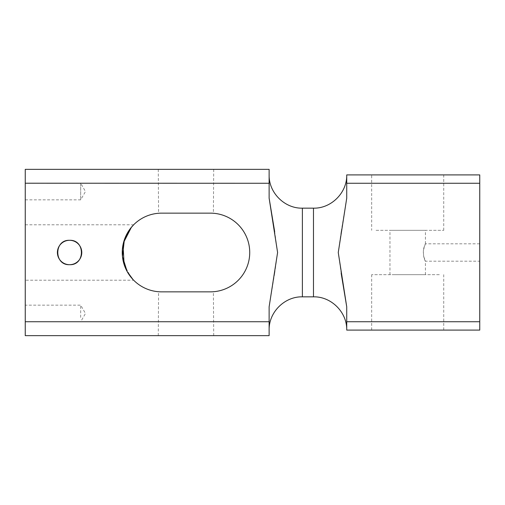 <?xml version="1.0" encoding="UTF-8"?>
<svg xmlns="http://www.w3.org/2000/svg" width="505" height="505" viewBox="0 0 505 505"><rect width="100%" height="100%" fill="white"/><g stroke="black" fill="none" stroke-linecap="round" stroke-linejoin="round"><path stroke-width="0.38" stroke-dasharray="2.52 1.89" d="M479.75 256.666L479.75 243.814L479.75 256.666M423.708 256.666C428.246 266.672 421.814 258.023 423.708 248.334C425.879 241.794 425.728 242.589 423.259 250.732L423.708 256.666L425.431 261.186L479.75 261.186M479.75 243.814L425.431 243.814L423.708 248.334M392.132 230.331L425.431 230.331L392.132 230.331M392.132 274.669L425.431 274.669L392.132 274.669M376.08 230.331L443.725 230.331L376.08 230.331M346.727 183.271L479.75 183.271L479.75 174.9L346.727 174.9L346.727 198.194L346.727 174.9L346.727 198.194L341.21 231.549M346.727 320.599L346.727 306.806L346.727 320.599M341.159 231.776L338.255 252.5L341.159 273.237M25.25 199.847L80.674 199.847L85.478 191.528L80.674 183.214L80.674 199.847L80.674 183.214L25.25 183.214L25.25 199.847L25.25 169.358L269.127 169.358L269.127 183.271L25.25 183.271L25.25 335.642L269.127 335.642L269.127 306.806L269.127 330.1L269.127 306.806L274.644 273.451M269.127 198.194L269.127 183.271M274.695 273.224L277.599 252.5L274.695 231.763M25.25 321.729L269.127 321.729M161.6 213.148A39.352 39.352 0 0 0 122.248 252.5A39.352 39.352 0 0 0 161.6 291.852L210.377 291.852A39.352 39.352 0 0 0 249.729 252.5A39.352 39.352 0 0 0 210.377 213.148L161.6 213.148M69.589 264.696A12.196 12.196 0 0 0 81.785 252.5A12.196 12.196 0 0 0 69.589 240.304A12.196 12.196 0 0 0 57.4 252.5A12.196 12.196 0 0 0 69.589 264.696C85.32 265.472 85.32 239.528 69.589 240.304C53.865 239.528 53.858 265.472 69.589 264.696M161.669 335.642L213.703 335.642L161.669 335.642M210.307 169.358L158.273 169.358L210.307 169.358M213.703 335.642L213.394 291.738M213.703 169.358L213.394 213.261M158.273 169.358L158.583 213.261M158.273 335.642L158.583 291.738M133.579 224.87L131.414 227.25M123.485 242.703L123.264 243.618M123.132 244.186L123.024 244.729M124.116 264.487L130.662 276.822L132.537 279.031M133.03 279.562L133.661 280.212L25.25 280.212L25.25 224.788L25.25 280.212M80.674 317.456L80.674 305.153L80.674 317.456M25.25 317.456L25.25 305.153L25.25 317.456M439.312 274.669L371.667 274.669L439.312 274.669M439.312 330.1L371.667 330.1L439.312 330.1M443.725 230.331L443.725 174.9L371.667 174.9L371.667 230.331M346.727 306.806L346.727 321.729L479.75 321.729L479.75 330.1L346.727 330.1L346.727 321.729M479.75 183.271L479.75 321.729M313.472 296.839L313.472 208.161M302.381 296.839L302.381 208.161M425.431 274.669L425.431 261.186M425.431 243.814L425.431 230.331M25.25 224.788L133.661 224.788M25.25 321.786L80.674 321.786L85.478 313.472L80.674 305.153L25.25 305.153M389.961 274.669L389.961 230.331M371.667 330.1L371.667 274.669M443.725 330.1L443.725 274.669"/><path stroke-width="0.76" d="M341.159 273.237L346.727 306.806L338.255 252.506L346.727 198.194L346.727 183.271L479.75 183.271L479.75 174.9L346.727 174.9L346.727 183.271M274.695 231.763L269.127 198.194L277.599 252.494L269.127 306.806L269.127 335.642L25.25 335.642L25.25 321.729L269.127 321.729M25.25 321.729L25.25 169.358L269.127 169.358L269.127 198.194M25.25 183.214L269.127 183.271M161.6 291.852A39.352 39.352 0 0 1 122.248 252.5A39.352 39.352 0 0 1 161.6 213.148L210.377 213.148A39.352 39.352 0 0 1 249.729 252.5A39.352 39.352 0 0 1 210.377 291.852L161.6 291.852C157.181 291.694 157.181 291.694 161.6 291.852C157.181 291.694 157.181 291.694 161.6 291.852M69.589 240.304A12.196 12.196 0 0 1 81.785 252.5A12.196 12.196 0 0 1 69.589 264.696A12.196 12.196 0 0 1 57.4 252.5A12.196 12.196 0 0 1 69.589 240.304C53.865 239.528 53.858 265.472 69.589 264.696C85.32 265.472 85.32 239.528 69.589 240.304M210.377 291.852C214.795 291.694 214.795 291.694 210.377 291.852C214.795 291.694 214.795 291.694 210.377 291.852M210.377 213.148C214.795 213.306 214.795 213.306 210.377 213.148C214.795 213.306 214.795 213.306 210.377 213.148M161.6 213.148C157.181 213.306 157.181 213.306 161.6 213.148C157.181 213.306 157.181 213.306 161.6 213.148M133.03 279.562L127.153 271.526L122.456 256.572L124.375 239.736L130.662 228.178L133.579 224.87M131.414 227.25L123.485 242.703M123.264 243.618L123.132 244.186M123.024 244.729L124.116 264.487M133.661 280.212L132.537 279.031M371.667 174.9L443.725 174.9M346.727 306.806L346.727 330.1L479.75 330.1L479.75 183.271M346.727 321.729L479.75 321.729M313.472 296.839L302.381 296.839L302.381 208.161L313.472 208.161L313.472 296.839C331.242 296.385 347.181 312.33 346.727 330.1M313.472 208.161C331.242 208.615 347.181 192.67 346.727 174.9M302.381 208.161C284.612 208.615 268.673 192.67 269.127 174.9M302.381 296.839C284.612 296.385 268.673 312.33 269.127 330.1"/></g></svg>

